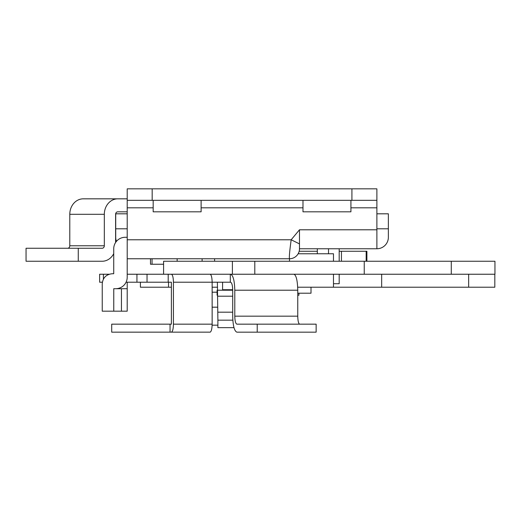 <?xml version="1.0" encoding="UTF-8"?>
<svg xmlns="http://www.w3.org/2000/svg" width="521" height="521" viewBox="0 0 521 521"><rect width="100%" height="100%" fill="white"/><g stroke="black" fill="none" stroke-linecap="round" stroke-linejoin="round"><path stroke-width="0.78" d="M302.981 200.331L302.981 211.813L350.92 211.813L350.92 200.331M153.174 200.331L153.174 211.813L201.113 211.813L201.113 200.331M289.5 261.249L289.5 258.755L127.209 258.755L127.209 239.777L291.174 239.777L299.484 229.787L299.484 248.764L376.885 248.764A11.488 11.488 0 0 0 388.366 237.283L388.366 228.791L376.885 228.791M214.593 261.249L214.593 258.755M351.916 200.331L351.916 188.843L376.885 188.843L376.885 200.331L127.209 200.331L127.209 239.777M127.209 200.331L127.209 188.843L152.178 188.843L152.178 200.331M376.885 200.331L376.885 248.764M127.209 258.755L127.209 277.231A11.488 11.488 0 0 1 115.721 288.712L113.76 288.712L113.76 311.187L102.24 311.187L102.24 283.717C102.878 277.7 106.212 274.365 112.256 273.733L113.728 273.733L113.728 248.764A11.488 11.488 0 0 1 125.209 237.283L127.209 237.283M351.916 188.843L152.178 188.843M388.366 228.791L388.366 213.812L376.885 213.812M116.457 241.327A11.488 11.488 0 0 1 115.721 237.283L115.721 213.812L127.209 213.812M289.5 258.755A9.99 9.99 0 0 0 299.484 248.764A9.99 9.99 0 0 1 289.5 258.755C289.057 257.569 289.617 251.246 291.174 239.777L299.484 243.893M317.328 253.76L317.328 248.764M177.14 261.249L177.14 258.755M202.109 261.249L202.109 258.755M333.479 283.717L339.191 283.717L339.191 274.235M339.191 261.249L339.191 248.764M328.523 253.76L328.523 248.764M113.76 311.187L127.209 311.187L127.209 282.219M127.209 273.733L127.209 274.235L147.033 274.235L147.033 282.219L126.062 282.219M114.887 288.712L127.209 288.712M121.439 288.712L121.439 311.187M163.587 264.245L150.491 264.245L150.491 258.755M317.328 251.259L299.165 251.259M366.895 261.249L366.895 251.259L339.191 251.259M366.165 261.249L366.165 251.259M171.389 287.214L140.403 287.214L140.403 282.219M217.889 325.169L212.125 325.169M494.82 274.235L494.82 287.214L297.693 287.214M217.57 287.214L212.138 287.214M311.011 287.214L311.011 293.206L297.758 293.206M333.479 261.249L333.479 253.76L298.149 253.76M222.584 282.219L222.584 289.715L232.692 289.715M217.387 282.219L217.889 320.174L232.828 320.174L217.889 320.174L217.889 327.663L233.975 327.663M115.61 242.46L115.61 214.307A2.494 2.169 -90 0 1 117.779 211.813L127.209 211.813M127.209 198.833L117.779 198.833A15.48 13.461 90 0 0 104.324 214.307L104.324 245.769A2.494 2.169 -90 0 1 102.149 248.263L26.05 248.263L26.05 261.249L102.149 261.249A15.48 13.461 90 0 0 113.728 253.668M67.619 248.263A2.494 2.169 90 0 0 69.788 245.769L69.788 214.307A15.48 13.461 -90 0 1 83.249 198.833L117.779 198.833M297.758 295.205L298.917 295.205L298.917 293.206M171.389 332.157C172.62 331.649 173.304 328.985 173.434 324.166L212.138 324.166C212.027 328.764 211.389 331.421 210.217 332.144L111.709 332.157L111.709 324.166L170.048 324.166L170.048 332.157M210.1 274.235L210.217 274.248C211.389 274.971 212.027 277.628 212.138 282.219L173.434 282.219C173.304 277.406 172.62 274.743 171.389 274.235M102.35 282.219L99.641 282.219L99.641 274.235L109.13 274.235M451.284 274.235L451.284 261.249L494.95 261.249L494.95 274.235L147.033 274.235M170.048 324.166L171.389 324.166L171.389 282.219L147.033 282.219M168.205 282.219L168.205 274.235M230.608 274.235C233.128 275.251 234.522 280.578 234.789 290.21L234.789 316.175C234.925 320.995 235.622 323.658 236.886 324.166L316.143 324.166L316.143 332.157L236.886 332.157C234.359 331.141 232.965 325.814 232.698 316.175L232.698 290.21C232.568 285.391 231.865 282.727 230.608 282.219L212.138 282.219L212.138 324.166M299.66 324.166C298.513 323.658 297.882 320.995 297.758 316.175L297.758 290.21C297.517 280.578 296.254 275.251 293.961 274.235M173.434 324.166L173.434 282.219M232.698 312.183L217.986 312.183M451.284 261.249L163.587 261.249L163.587 274.235M217.589 295.205L217.094 295.205L217.094 290.21L232.698 290.21M376.885 229.787L299.484 229.787M376.885 207.82L350.92 207.82M302.981 207.82L201.113 207.82M153.174 207.82L127.209 207.82M115.721 228.791L127.209 228.791M152.047 264.245L152.047 258.755M341.444 261.249L341.444 251.259M217.7 307.188L212.138 307.188M217.094 292.209L212.138 292.209M468.653 287.214L468.653 274.235M381.665 287.214L381.665 274.235M168.524 287.214L168.524 282.219M78.267 261.249L78.267 248.263M104.324 214.307L69.788 214.307M104.324 245.769L69.788 245.769M136.945 282.219L136.945 274.235M103.399 279.054L103.399 274.235M257.224 332.157L257.224 324.166M230.302 282.219L230.302 274.235M297.758 290.21L234.789 290.21M297.758 316.175L234.789 316.175M232.698 296.202L217.589 296.202M232.399 274.235L232.399 261.249M364.238 274.235L364.238 261.249M254.795 274.235L254.795 261.249M333.479 287.214L333.479 274.235"/></g></svg>
